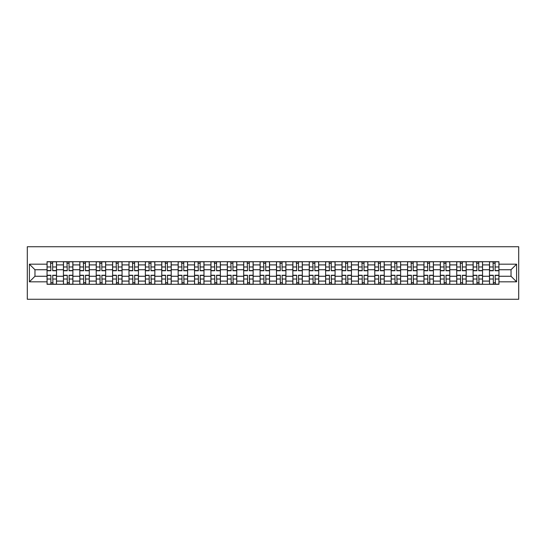 <?xml version="1.0" encoding="UTF-8"?>
<svg xmlns="http://www.w3.org/2000/svg" width="546" height="546" viewBox="0 0 546 546"><rect width="100%" height="100%" fill="white"/><g stroke="black" fill="none" stroke-linecap="round" stroke-linejoin="round"><path stroke-width="0.82" d="M27.3 299.263L518.7 299.263L518.7 246.737L27.3 246.737L27.3 299.263M63.438 284.295L63.438 264.912L56.504 264.912L56.504 284.295M56.504 264.912L56.504 261.705M63.438 264.912L63.438 261.705M72.891 261.705L72.891 284.295M79.825 284.295L79.825 261.705M89.278 261.705L89.278 284.295M96.212 284.295L96.212 261.705M105.665 261.705L105.665 284.295M112.599 284.295L112.599 261.705M122.051 261.705L122.051 284.295M128.986 284.295L128.986 261.705M138.438 261.705L138.438 284.295M145.373 284.295L145.373 261.705M154.825 261.705L154.825 284.295M161.759 284.295L161.759 261.705M171.212 261.705L171.212 284.295M178.146 284.295L178.146 261.705M187.599 261.705L187.599 284.295M194.533 284.295L194.533 261.705M203.986 261.705L203.986 284.295M210.92 284.295L210.92 261.705M220.372 261.705L220.372 284.295M227.307 284.295L227.307 261.705M236.759 261.705L236.759 284.295M243.693 284.295L243.693 261.705M253.146 261.705L253.146 284.295M260.08 284.295L260.08 261.705M269.533 261.705L269.533 284.295M276.467 284.295L276.467 261.705M285.92 261.705L285.92 284.295M292.854 284.295L292.854 261.705M302.307 261.705L302.307 284.295M309.241 284.295L309.241 261.705M318.693 261.705L318.693 284.295M325.628 284.295L325.628 261.705M335.08 261.705L335.08 284.295M342.014 284.295L342.014 261.705M351.467 261.705L351.467 284.295M358.401 284.295L358.401 261.705M367.854 261.705L367.854 284.295M374.788 284.295L374.788 261.705M384.241 261.705L384.241 284.295M391.175 284.295L391.175 261.705M400.627 261.705L400.627 284.295M407.562 284.295L407.562 261.705M417.014 261.705L417.014 284.295M423.949 284.295L423.949 261.705M433.401 261.705L433.401 284.295M440.335 284.295L440.335 261.705M449.788 261.705L449.788 284.295M456.722 284.295L456.722 261.705M466.175 261.705L466.175 284.295M473.109 284.295L473.109 261.705M482.562 261.705L482.562 284.295M489.496 284.295L489.496 261.705M489.496 276.256L482.562 276.256M473.109 276.256L466.175 276.256M456.722 276.256L449.788 276.256M440.335 276.256L433.401 276.256M423.949 276.256L417.014 276.256M407.562 276.256L400.627 276.256M391.175 276.256L384.241 276.256M374.788 276.256L367.854 276.256M358.401 276.256L351.467 276.256M342.014 276.256L335.08 276.256M325.628 276.256L318.693 276.256M309.241 276.256L302.307 276.256M292.854 276.256L285.92 276.256M276.467 276.256L269.533 276.256M260.08 276.256L253.146 276.256M243.693 276.256L236.759 276.256M227.307 276.256L220.372 276.256M210.92 276.256L203.986 276.256M194.533 276.256L187.599 276.256M178.146 276.256L171.212 276.256M161.759 276.256L154.825 276.256M145.373 276.256L138.438 276.256M128.986 276.256L122.051 276.256M112.599 276.256L105.665 276.256M96.212 276.256L89.278 276.256M79.825 276.256L72.891 276.256M63.438 276.256L56.504 276.256M489.496 269.744L482.562 269.744M473.109 269.744L466.175 269.744M456.722 269.744L449.788 269.744M440.335 269.744L433.401 269.744M423.949 269.744L417.014 269.744M407.562 269.744L400.627 269.744M391.175 269.744L384.241 269.744M374.788 269.744L367.854 269.744M358.401 269.744L351.467 269.744M342.014 269.744L335.08 269.744M325.628 269.744L318.693 269.744M309.241 269.744L302.307 269.744M292.854 269.744L285.92 269.744M276.467 269.744L269.533 269.744M260.08 269.744L253.146 269.744M243.693 269.744L236.759 269.744M227.307 269.744L220.372 269.744M210.92 269.744L203.986 269.744M194.533 269.744L187.599 269.744M178.146 269.744L171.212 269.744M161.759 269.744L154.825 269.744M145.373 269.744L138.438 269.744M128.986 269.744L122.051 269.744M112.599 269.744L105.665 269.744M96.212 269.744L89.278 269.744M79.825 269.744L72.891 269.744M63.438 269.744L56.504 269.744M34.971 276.256L47.052 276.256L47.052 269.744L34.971 269.744L34.971 276.256L29.402 281.825L29.402 264.175L47.052 264.175L47.052 269.744M498.948 269.744L498.948 276.256L511.029 276.256L511.029 269.744L498.948 269.744L498.948 261.705L47.052 261.705L47.052 264.175M498.948 264.175L516.598 264.175L516.598 281.825L498.948 281.825L498.948 276.256M47.052 276.256L47.052 284.295L498.948 284.295L498.948 281.825M47.052 281.825L29.402 281.825M52.669 282.719L50.88 282.719M50.88 263.281L52.669 263.281M69.055 282.719L67.267 282.719M67.267 263.281L69.055 263.281M85.442 282.719L83.654 282.719M83.654 263.281L85.442 263.281M101.829 282.719L100.041 282.719M100.041 263.281L101.829 263.281M118.216 282.719L116.428 282.719M116.428 263.281L118.216 263.281M134.603 282.719L132.814 282.719M132.814 263.281L134.603 263.281M150.989 282.719L149.201 282.719M149.201 263.281L150.989 263.281M167.376 282.719L165.595 282.719M165.595 263.281L167.376 263.281M183.763 282.719L181.982 282.719M181.982 263.281L183.763 263.281M200.15 282.719L198.369 282.719M198.369 263.281L200.15 263.281M216.537 282.719L214.755 282.719M214.755 263.281L216.537 263.281M232.924 282.719L231.142 282.719M231.142 263.281L232.924 263.281M249.31 282.719L247.529 282.719M247.529 263.281L249.31 263.281M265.697 282.719L263.916 282.719M263.916 263.281L265.697 263.281M282.084 282.719L280.303 282.719M280.303 263.281L282.084 263.281M298.471 282.719L296.69 282.719M296.69 263.281L298.471 263.281M314.858 282.719L313.076 282.719M313.076 263.281L314.858 263.281M331.245 282.719L329.463 282.719M329.463 263.281L331.245 263.281M347.631 282.719L345.85 282.719M345.85 263.281L347.631 263.281M364.018 282.719L362.237 282.719M362.237 263.281L364.018 263.281M380.405 282.719L378.624 282.719M378.624 263.281L380.405 263.281M396.799 282.719L395.011 282.719M395.011 263.281L396.799 263.281M413.185 282.719L411.397 282.719M411.397 263.281L413.185 263.281M429.572 282.719L427.784 282.719M427.784 263.281L429.572 263.281M445.959 282.719L444.171 282.719M444.171 263.281L445.959 263.281M462.346 282.719L460.558 282.719M460.558 263.281L462.346 263.281M478.733 282.719L476.945 282.719M476.945 263.281L478.733 263.281M495.12 282.719L493.331 282.719M493.331 263.281L495.12 263.281M29.402 264.175L34.971 269.744M511.029 276.256L516.598 281.825M511.029 269.744L516.598 264.175M52.669 270.741L52.669 261.814L56.45 261.814L56.45 270.741L52.669 270.741M50.88 263.179L52.669 263.179M52.982 261.814L47.099 261.814L47.099 270.741L50.88 270.741L50.566 261.814M50.88 275.259L50.88 284.186L47.099 284.186L47.099 275.259L50.88 275.259M52.669 282.821L50.88 282.821M50.566 284.186L56.45 284.186L56.45 275.259L52.669 275.259L52.982 284.186M69.055 270.741L69.055 261.814L72.836 261.814L72.836 270.741L69.055 270.741M67.267 263.179L69.055 263.179M69.369 261.814L63.486 261.814L63.486 270.741L67.267 270.741L66.953 261.814M85.442 270.741L85.442 261.814L89.223 261.814L89.223 270.741L85.442 270.741M83.654 263.179L85.442 263.179M85.756 261.814L79.873 261.814L79.873 270.741L83.654 270.741L83.34 261.814M67.267 275.259L67.267 284.186L63.486 284.186L63.486 275.259L67.267 275.259M69.055 282.821L67.267 282.821M66.953 284.186L72.836 284.186L72.836 275.259L69.055 275.259L69.369 284.186M83.654 275.259L83.654 284.186L79.873 284.186L79.873 275.259L83.654 275.259M85.442 282.821L83.654 282.821M83.34 284.186L89.223 284.186L89.223 275.259L85.442 275.259L85.756 284.186M101.829 270.741L101.829 261.814L105.61 261.814L105.61 270.741L101.829 270.741M100.041 263.179L101.829 263.179M102.143 261.814L96.26 261.814L96.26 270.741L100.041 270.741L99.727 261.814M118.216 270.741L118.216 261.814L121.997 261.814L121.997 270.741L118.216 270.741M116.428 263.179L118.216 263.179M118.53 261.814L112.647 261.814L112.647 270.741L116.428 270.741L116.114 261.814M134.603 270.741L134.603 261.814L138.384 261.814L138.384 270.741L134.603 270.741M132.814 263.179L134.603 263.179M134.917 261.814L129.033 261.814L129.033 270.741L132.814 270.741L132.501 261.814M100.041 275.259L100.041 284.186L96.26 284.186L96.26 275.259L100.041 275.259M101.829 282.821L100.041 282.821M99.727 284.186L105.61 284.186L105.61 275.259L101.829 275.259L102.143 284.186M116.428 275.259L116.428 284.186L112.647 284.186L112.647 275.259L116.428 275.259M118.216 282.821L116.428 282.821M116.114 284.186L121.997 284.186L121.997 275.259L118.216 275.259L118.53 284.186M132.814 275.259L132.814 284.186L129.033 284.186L129.033 275.259L132.814 275.259M134.603 282.821L132.814 282.821M132.501 284.186L138.384 284.186L138.384 275.259L134.603 275.259L134.917 284.186M149.201 275.259L149.201 284.186L145.42 284.186L145.42 275.259L149.201 275.259M150.989 282.821L149.201 282.821M148.887 284.186L154.771 284.186L154.771 275.259L150.989 275.259L151.303 284.186M165.595 275.259L165.595 284.186L161.807 284.186L161.807 275.259L165.595 275.259M167.376 282.821L165.595 282.821M165.274 284.186L171.157 284.186L171.157 275.259L167.376 275.259L167.69 284.186M181.982 275.259L181.982 284.186L178.194 284.186L178.194 275.259L181.982 275.259M183.763 282.821L181.982 282.821M181.661 284.186L187.544 284.186L187.544 275.259L183.763 275.259L184.077 284.186M198.369 275.259L198.369 284.186L194.581 284.186L194.581 275.259L198.369 275.259M200.15 282.821L198.369 282.821M198.048 284.186L203.931 284.186L203.931 275.259L200.15 275.259L200.464 284.186M214.755 275.259L214.755 284.186L210.974 284.186L210.974 275.259L214.755 275.259M216.537 282.821L214.755 282.821M214.435 284.186L220.318 284.186L220.318 275.259L216.537 275.259L216.851 284.186M231.142 275.259L231.142 284.186L227.361 284.186L227.361 275.259L231.142 275.259M232.924 282.821L231.142 282.821M230.821 284.186L236.705 284.186L236.705 275.259L232.924 275.259L233.238 284.186M247.529 275.259L247.529 284.186L243.748 284.186L243.748 275.259L247.529 275.259M249.31 282.821L247.529 282.821M247.208 284.186L253.091 284.186L253.091 275.259L249.31 275.259L249.624 284.186M263.916 275.259L263.916 284.186L260.135 284.186L260.135 275.259L263.916 275.259M265.697 282.821L263.916 282.821M263.595 284.186L269.478 284.186L269.478 275.259L265.697 275.259L266.011 284.186M280.303 275.259L280.303 284.186L276.522 284.186L276.522 275.259L280.303 275.259M282.084 282.821L280.303 282.821M279.989 284.186L285.865 284.186L285.865 275.259L282.084 275.259L282.405 284.186M296.69 275.259L296.69 284.186L292.909 284.186L292.909 275.259L296.69 275.259M298.471 282.821L296.69 282.821M296.376 284.186L302.252 284.186L302.252 275.259L298.471 275.259L298.792 284.186M313.076 275.259L313.076 284.186L309.295 284.186L309.295 275.259L313.076 275.259M314.858 282.821L313.076 282.821M312.762 284.186L318.639 284.186L318.639 275.259L314.858 275.259L315.178 284.186M329.463 275.259L329.463 284.186L325.682 284.186L325.682 275.259L329.463 275.259M331.245 282.821L329.463 282.821M329.149 284.186L335.026 284.186L335.026 275.259L331.245 275.259L331.565 284.186M345.85 275.259L345.85 284.186L342.069 284.186L342.069 275.259L345.85 275.259M347.631 282.821L345.85 282.821M345.536 284.186L351.419 284.186L351.419 275.259L347.631 275.259L347.952 284.186M362.237 275.259L362.237 284.186L358.456 284.186L358.456 275.259L362.237 275.259M364.018 282.821L362.237 282.821M361.923 284.186L367.806 284.186L367.806 275.259L364.018 275.259L364.339 284.186M378.624 275.259L378.624 284.186L374.843 284.186L374.843 275.259L378.624 275.259M380.405 282.821L378.624 282.821M378.31 284.186L384.193 284.186L384.193 275.259L380.405 275.259L380.726 284.186M395.011 275.259L395.011 284.186L391.229 284.186L391.229 275.259L395.011 275.259M396.799 282.821L395.011 282.821M394.697 284.186L400.58 284.186L400.58 275.259L396.799 275.259L397.113 284.186M150.989 270.741L150.989 261.814L154.771 261.814L154.771 270.741L150.989 270.741M149.201 263.179L150.989 263.179M151.303 261.814L145.42 261.814L145.42 270.741L149.201 270.741L148.887 261.814M167.376 270.741L167.376 261.814L171.157 261.814L171.157 270.741L167.376 270.741M165.595 263.179L167.376 263.179M167.69 261.814L161.807 261.814L161.807 270.741L165.595 270.741L165.274 261.814M183.763 270.741L183.763 261.814L187.544 261.814L187.544 270.741L183.763 270.741M181.982 263.179L183.763 263.179M184.077 261.814L178.194 261.814L178.194 270.741L181.982 270.741L181.661 261.814M200.15 270.741L200.15 261.814L203.931 261.814L203.931 270.741L200.15 270.741M198.369 263.179L200.15 263.179M200.464 261.814L194.581 261.814L194.581 270.741L198.369 270.741L198.048 261.814M216.537 270.741L216.537 261.814L220.318 261.814L220.318 270.741L216.537 270.741M214.755 263.179L216.537 263.179M216.851 261.814L210.974 261.814L210.974 270.741L214.755 270.741L214.435 261.814M232.924 270.741L232.924 261.814L236.705 261.814L236.705 270.741L232.924 270.741M231.142 263.179L232.924 263.179M233.238 261.814L227.361 261.814L227.361 270.741L231.142 270.741L230.821 261.814M249.31 270.741L249.31 261.814L253.091 261.814L253.091 270.741L249.31 270.741M247.529 263.179L249.31 263.179M249.624 261.814L243.748 261.814L243.748 270.741L247.529 270.741L247.208 261.814M265.697 270.741L265.697 261.814L269.478 261.814L269.478 270.741L265.697 270.741M263.916 263.179L265.697 263.179M266.011 261.814L260.135 261.814L260.135 270.741L263.916 270.741L263.595 261.814M282.084 270.741L282.084 261.814L285.865 261.814L285.865 270.741L282.084 270.741M280.303 263.179L282.084 263.179M282.405 261.814L276.522 261.814L276.522 270.741L280.303 270.741L279.989 261.814M298.471 270.741L298.471 261.814L302.252 261.814L302.252 270.741L298.471 270.741M296.69 263.179L298.471 263.179M298.792 261.814L292.909 261.814L292.909 270.741L296.69 270.741L296.376 261.814M314.858 270.741L314.858 261.814L318.639 261.814L318.639 270.741L314.858 270.741M313.076 263.179L314.858 263.179M315.178 261.814L309.295 261.814L309.295 270.741L313.076 270.741L312.762 261.814M331.245 270.741L331.245 261.814L335.026 261.814L335.026 270.741L331.245 270.741M329.463 263.179L331.245 263.179M331.565 261.814L325.682 261.814L325.682 270.741L329.463 270.741L329.149 261.814M347.631 270.741L347.631 261.814L351.419 261.814L351.419 270.741L347.631 270.741M345.85 263.179L347.631 263.179M347.952 261.814L342.069 261.814L342.069 270.741L345.85 270.741L345.536 261.814M364.018 270.741L364.018 261.814L367.806 261.814L367.806 270.741L364.018 270.741M362.237 263.179L364.018 263.179M364.339 261.814L358.456 261.814L358.456 270.741L362.237 270.741L361.923 261.814M380.405 270.741L380.405 261.814L384.193 261.814L384.193 270.741L380.405 270.741M378.624 263.179L380.405 263.179M380.726 261.814L374.843 261.814L374.843 270.741L378.624 270.741L378.31 261.814M396.799 270.741L396.799 261.814L400.58 261.814L400.58 270.741L396.799 270.741M395.011 263.179L396.799 263.179M397.113 261.814L391.229 261.814L391.229 270.741L395.011 270.741L394.697 261.814M413.185 270.741L413.185 261.814L416.967 261.814L416.967 270.741L413.185 270.741M411.397 263.179L413.185 263.179M413.499 261.814L407.616 261.814L407.616 270.741L411.397 270.741L411.083 261.814M429.572 270.741L429.572 261.814L433.353 261.814L433.353 270.741L429.572 270.741M427.784 263.179L429.572 263.179M429.886 261.814L424.003 261.814L424.003 270.741L427.784 270.741L427.47 261.814M445.959 270.741L445.959 261.814L449.74 261.814L449.74 270.741L445.959 270.741M444.171 263.179L445.959 263.179M446.273 261.814L440.39 261.814L440.39 270.741L444.171 270.741L443.857 261.814M462.346 270.741L462.346 261.814L466.127 261.814L466.127 270.741L462.346 270.741M460.558 263.179L462.346 263.179M462.66 261.814L456.777 261.814L456.777 270.741L460.558 270.741L460.244 261.814M411.397 275.259L411.397 284.186L407.616 284.186L407.616 275.259L411.397 275.259M413.185 282.821L411.397 282.821M411.083 284.186L416.967 284.186L416.967 275.259L413.185 275.259L413.499 284.186M427.784 275.259L427.784 284.186L424.003 284.186L424.003 275.259L427.784 275.259M429.572 282.821L427.784 282.821M427.47 284.186L433.353 284.186L433.353 275.259L429.572 275.259L429.886 284.186M444.171 275.259L444.171 284.186L440.39 284.186L440.39 275.259L444.171 275.259M445.959 282.821L444.171 282.821M443.857 284.186L449.74 284.186L449.74 275.259L445.959 275.259L446.273 284.186M460.558 275.259L460.558 284.186L456.777 284.186L456.777 275.259L460.558 275.259M462.346 282.821L460.558 282.821M460.244 284.186L466.127 284.186L466.127 275.259L462.346 275.259L462.66 284.186M478.733 270.741L478.733 261.814L482.514 261.814L482.514 270.741L478.733 270.741M476.945 263.179L478.733 263.179M479.047 261.814L473.164 261.814L473.164 270.741L476.945 270.741L476.631 261.814M476.945 275.259L476.945 284.186L473.164 284.186L473.164 275.259L476.945 275.259M478.733 282.821L476.945 282.821M476.631 284.186L482.514 284.186L482.514 275.259L478.733 275.259L479.047 284.186M495.12 270.741L495.12 261.814L498.901 261.814L498.901 270.741L495.12 270.741M493.331 263.179L495.12 263.179M495.434 261.814L489.55 261.814L489.55 270.741L493.331 270.741L493.018 261.814M493.331 275.259L493.331 284.186L489.55 284.186L489.55 275.259L493.331 275.259M495.12 282.821L493.331 282.821M493.018 284.186L498.901 284.186L498.901 275.259L495.12 275.259L495.434 284.186M473.109 264.912L466.175 264.912M456.722 264.912L449.788 264.912M440.335 264.912L433.401 264.912M423.949 264.912L417.014 264.912M407.562 264.912L400.627 264.912M391.175 264.912L384.241 264.912M374.788 264.912L367.854 264.912M358.401 264.912L351.467 264.912M342.014 264.912L335.08 264.912M325.628 264.912L318.693 264.912M309.241 264.912L302.307 264.912M292.854 264.912L285.92 264.912M276.467 264.912L269.533 264.912M260.08 264.912L253.146 264.912M243.693 264.912L236.759 264.912M227.307 264.912L220.372 264.912M210.92 264.912L203.986 264.912M194.533 264.912L187.599 264.912M178.146 264.912L171.212 264.912M161.759 264.912L154.825 264.912M145.373 264.912L138.438 264.912M128.986 264.912L122.051 264.912M112.599 264.912L105.665 264.912M96.212 264.912L89.278 264.912M79.825 264.912L72.891 264.912M489.496 264.912L482.562 264.912M473.109 281.088L466.175 281.088M456.722 281.088L449.788 281.088M440.335 281.088L433.401 281.088M423.949 281.088L417.014 281.088M407.562 281.088L400.627 281.088M391.175 281.088L384.241 281.088M374.788 281.088L367.854 281.088M358.401 281.088L351.467 281.088M342.014 281.088L335.08 281.088M325.628 281.088L318.693 281.088M309.241 281.088L302.307 281.088M292.854 281.088L285.92 281.088M276.467 281.088L269.533 281.088M260.08 281.088L253.146 281.088M243.693 281.088L236.759 281.088M227.307 281.088L220.372 281.088M210.92 281.088L203.986 281.088M194.533 281.088L187.599 281.088M178.146 281.088L171.212 281.088M161.759 281.088L154.825 281.088M145.373 281.088L138.438 281.088M128.986 281.088L122.051 281.088M112.599 281.088L105.665 281.088M96.212 281.088L89.278 281.088M79.825 281.088L72.891 281.088M63.438 281.088L56.504 281.088M489.496 281.088L482.562 281.088M52.669 270.523L56.45 270.523M52.669 266.974L56.45 266.974M47.099 270.523L50.88 270.523M47.099 266.974L50.88 266.974M50.88 275.477L47.099 275.477M50.88 279.026L47.099 279.026M56.45 275.477L52.669 275.477M56.45 279.026L52.669 279.026M69.055 270.523L72.836 270.523M69.055 266.974L72.836 266.974M63.486 270.523L67.267 270.523M63.486 266.974L67.267 266.974M85.442 270.523L89.223 270.523M85.442 266.974L89.223 266.974M79.873 270.523L83.654 270.523M79.873 266.974L83.654 266.974M67.267 275.477L63.486 275.477M67.267 279.026L63.486 279.026M72.836 275.477L69.055 275.477M72.836 279.026L69.055 279.026M83.654 275.477L79.873 275.477M83.654 279.026L79.873 279.026M89.223 275.477L85.442 275.477M89.223 279.026L85.442 279.026M101.829 270.523L105.61 270.523M101.829 266.974L105.61 266.974M96.26 270.523L100.041 270.523M96.26 266.974L100.041 266.974M118.216 270.523L121.997 270.523M118.216 266.974L121.997 266.974M112.647 270.523L116.428 270.523M112.647 266.974L116.428 266.974M134.603 270.523L138.384 270.523M134.603 266.974L138.384 266.974M129.033 270.523L132.814 270.523M129.033 266.974L132.814 266.974M100.041 275.477L96.26 275.477M100.041 279.026L96.26 279.026M105.61 275.477L101.829 275.477M105.61 279.026L101.829 279.026M116.428 275.477L112.647 275.477M116.428 279.026L112.647 279.026M121.997 275.477L118.216 275.477M121.997 279.026L118.216 279.026M132.814 275.477L129.033 275.477M132.814 279.026L129.033 279.026M138.384 275.477L134.603 275.477M138.384 279.026L134.603 279.026M149.201 275.477L145.42 275.477M149.201 279.026L145.42 279.026M154.771 275.477L150.989 275.477M154.771 279.026L150.989 279.026M165.595 275.477L161.807 275.477M165.595 279.026L161.807 279.026M171.157 275.477L167.376 275.477M171.157 279.026L167.376 279.026M181.982 275.477L178.194 275.477M181.982 279.026L178.194 279.026M187.544 275.477L183.763 275.477M187.544 279.026L183.763 279.026M198.369 275.477L194.581 275.477M198.369 279.026L194.581 279.026M203.931 275.477L200.15 275.477M203.931 279.026L200.15 279.026M214.755 275.477L210.974 275.477M214.755 279.026L210.974 279.026M220.318 275.477L216.537 275.477M220.318 279.026L216.537 279.026M231.142 275.477L227.361 275.477M231.142 279.026L227.361 279.026M236.705 275.477L232.924 275.477M236.705 279.026L232.924 279.026M247.529 275.477L243.748 275.477M247.529 279.026L243.748 279.026M253.091 275.477L249.31 275.477M253.091 279.026L249.31 279.026M263.916 275.477L260.135 275.477M263.916 279.026L260.135 279.026M269.478 275.477L265.697 275.477M269.478 279.026L265.697 279.026M280.303 275.477L276.522 275.477M280.303 279.026L276.522 279.026M285.865 275.477L282.084 275.477M285.865 279.026L282.084 279.026M296.69 275.477L292.909 275.477M296.69 279.026L292.909 279.026M302.252 275.477L298.471 275.477M302.252 279.026L298.471 279.026M313.076 275.477L309.295 275.477M313.076 279.026L309.295 279.026M318.639 275.477L314.858 275.477M318.639 279.026L314.858 279.026M329.463 275.477L325.682 275.477M329.463 279.026L325.682 279.026M335.026 275.477L331.245 275.477M335.026 279.026L331.245 279.026M345.85 275.477L342.069 275.477M345.85 279.026L342.069 279.026M351.419 275.477L347.631 275.477M351.419 279.026L347.631 279.026M362.237 275.477L358.456 275.477M362.237 279.026L358.456 279.026M367.806 275.477L364.018 275.477M367.806 279.026L364.018 279.026M378.624 275.477L374.843 275.477M378.624 279.026L374.843 279.026M384.193 275.477L380.405 275.477M384.193 279.026L380.405 279.026M395.011 275.477L391.229 275.477M395.011 279.026L391.229 279.026M400.58 275.477L396.799 275.477M400.58 279.026L396.799 279.026M150.989 270.523L154.771 270.523M150.989 266.974L154.771 266.974M145.42 270.523L149.201 270.523M145.42 266.974L149.201 266.974M167.376 270.523L171.157 270.523M167.376 266.974L171.157 266.974M161.807 270.523L165.595 270.523M161.807 266.974L165.595 266.974M183.763 270.523L187.544 270.523M183.763 266.974L187.544 266.974M178.194 270.523L181.982 270.523M178.194 266.974L181.982 266.974M200.15 270.523L203.931 270.523M200.15 266.974L203.931 266.974M194.581 270.523L198.369 270.523M194.581 266.974L198.369 266.974M216.537 270.523L220.318 270.523M216.537 266.974L220.318 266.974M210.974 270.523L214.755 270.523M210.974 266.974L214.755 266.974M232.924 270.523L236.705 270.523M232.924 266.974L236.705 266.974M227.361 270.523L231.142 270.523M227.361 266.974L231.142 266.974M249.31 270.523L253.091 270.523M249.31 266.974L253.091 266.974M243.748 270.523L247.529 270.523M243.748 266.974L247.529 266.974M265.697 270.523L269.478 270.523M265.697 266.974L269.478 266.974M260.135 270.523L263.916 270.523M260.135 266.974L263.916 266.974M282.084 270.523L285.865 270.523M282.084 266.974L285.865 266.974M276.522 270.523L280.303 270.523M276.522 266.974L280.303 266.974M298.471 270.523L302.252 270.523M298.471 266.974L302.252 266.974M292.909 270.523L296.69 270.523M292.909 266.974L296.69 266.974M314.858 270.523L318.639 270.523M314.858 266.974L318.639 266.974M309.295 270.523L313.076 270.523M309.295 266.974L313.076 266.974M331.245 270.523L335.026 270.523M331.245 266.974L335.026 266.974M325.682 270.523L329.463 270.523M325.682 266.974L329.463 266.974M347.631 270.523L351.419 270.523M347.631 266.974L351.419 266.974M342.069 270.523L345.85 270.523M342.069 266.974L345.85 266.974M364.018 270.523L367.806 270.523M364.018 266.974L367.806 266.974M358.456 270.523L362.237 270.523M358.456 266.974L362.237 266.974M380.405 270.523L384.193 270.523M380.405 266.974L384.193 266.974M374.843 270.523L378.624 270.523M374.843 266.974L378.624 266.974M396.799 270.523L400.58 270.523M396.799 266.974L400.58 266.974M391.229 270.523L395.011 270.523M391.229 266.974L395.011 266.974M413.185 270.523L416.967 270.523M413.185 266.974L416.967 266.974M407.616 270.523L411.397 270.523M407.616 266.974L411.397 266.974M429.572 270.523L433.353 270.523M429.572 266.974L433.353 266.974M424.003 270.523L427.784 270.523M424.003 266.974L427.784 266.974M445.959 270.523L449.74 270.523M445.959 266.974L449.74 266.974M440.39 270.523L444.171 270.523M440.39 266.974L444.171 266.974M462.346 270.523L466.127 270.523M462.346 266.974L466.127 266.974M456.777 270.523L460.558 270.523M456.777 266.974L460.558 266.974M411.397 275.477L407.616 275.477M411.397 279.026L407.616 279.026M416.967 275.477L413.185 275.477M416.967 279.026L413.185 279.026M427.784 275.477L424.003 275.477M427.784 279.026L424.003 279.026M433.353 275.477L429.572 275.477M433.353 279.026L429.572 279.026M444.171 275.477L440.39 275.477M444.171 279.026L440.39 279.026M449.74 275.477L445.959 275.477M449.74 279.026L445.959 279.026M460.558 275.477L456.777 275.477M460.558 279.026L456.777 279.026M466.127 275.477L462.346 275.477M466.127 279.026L462.346 279.026M478.733 270.523L482.514 270.523M478.733 266.974L482.514 266.974M473.164 270.523L476.945 270.523M473.164 266.974L476.945 266.974M476.945 275.477L473.164 275.477M476.945 279.026L473.164 279.026M482.514 275.477L478.733 275.477M482.514 279.026L478.733 279.026M495.12 270.523L498.901 270.523M495.12 266.974L498.901 266.974M489.55 270.523L493.331 270.523M489.55 266.974L493.331 266.974M493.331 275.477L489.55 275.477M493.331 279.026L489.55 279.026M498.901 275.477L495.12 275.477M498.901 279.026L495.12 279.026"/></g></svg>
